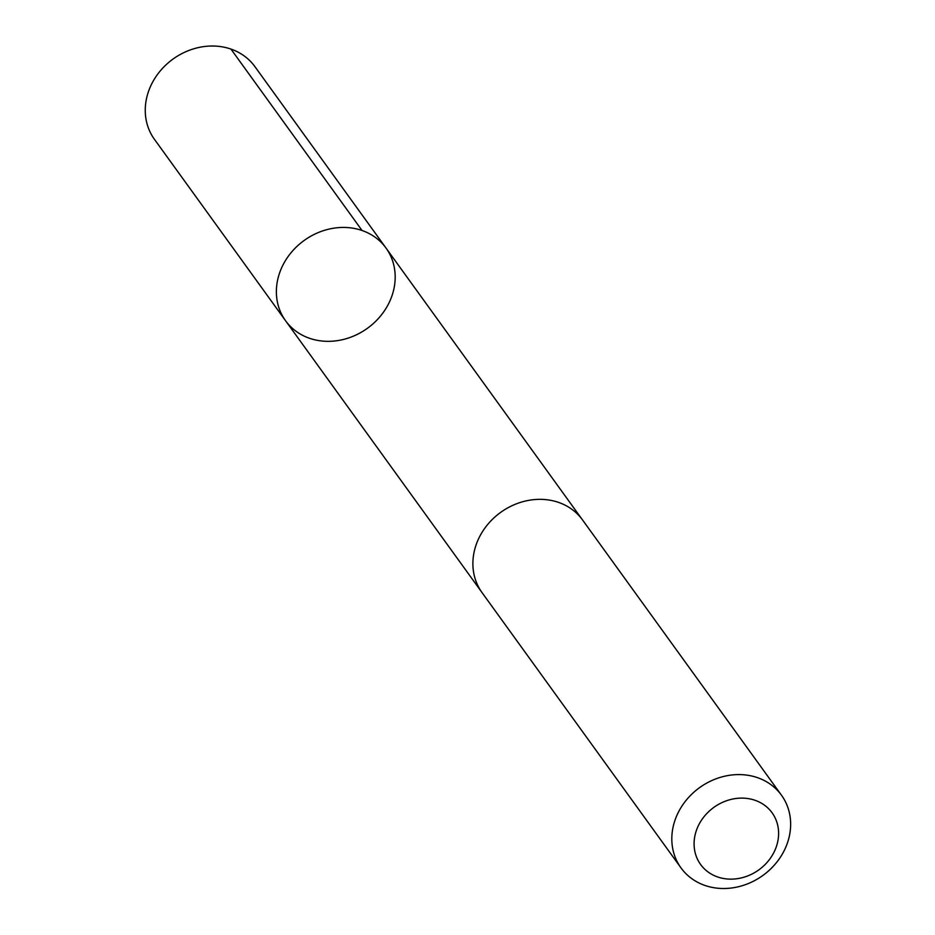 <?xml version="1.0" encoding="UTF-8"?>
<svg xmlns="http://www.w3.org/2000/svg" width="935" height="935" viewBox="0 0 935 935"><rect width="100%" height="100%" fill="white"/><g stroke="black" fill="none" stroke-linecap="round" stroke-linejoin="round"><path stroke-width="1.4" d="M298.908 333.211A62.002 54.125 -35.9 0 1 285.537 320.705A62.002 54.125 -35.9 0 1 304.074 240.517A62.002 54.125 -35.9 0 1 386.026 248.067A62.002 54.125 -35.9 0 1 375.496 321.5A62.002 54.125 -35.9 0 1 298.908 333.211M254.928 66.654A62.002 54.125 144.1 0 0 241.546 54.148A62.002 54.125 144.1 0 0 164.957 65.847A62.002 54.125 144.1 0 0 154.415 139.292L285.537 320.705A62.002 54.125 -35.9 0 1 304.074 240.517A62.002 54.125 -35.9 0 1 386.026 248.067L254.928 66.654M781.485 795.229L582.563 519.989A62.002 54.125 144.1 0 0 569.17 507.471A62.002 54.125 144.1 0 0 492.581 519.182A62.002 54.125 144.1 0 0 482.051 592.626L680.972 867.867A62.002 54.125 144.1 0 0 762.937 875.417A62.002 54.125 144.1 0 0 781.485 795.229A62.002 54.125 144.1 0 0 768.103 782.724A62.002 54.125 144.1 0 0 691.514 794.423A62.002 54.125 144.1 0 0 680.972 867.867M762.574 803.89A44.109 38.499 144.1 0 0 694.53 837.935A44.109 38.499 144.1 0 0 751.939 874.05A44.109 38.499 144.1 0 0 762.574 803.89M362.055 230.501L230.957 49.087M581.769 518.913L386.026 248.067M481.28 591.539L285.537 320.705"/></g></svg>
